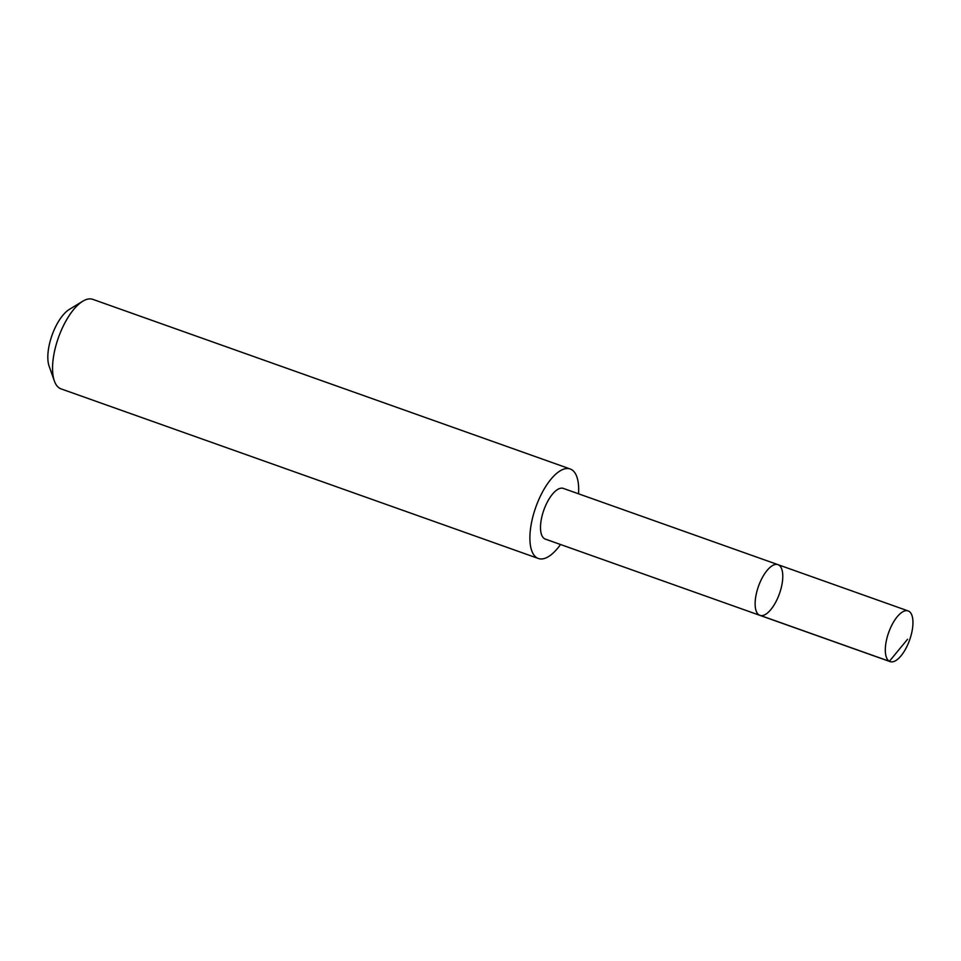 <?xml version="1.0" encoding="UTF-8"?>
<svg xmlns="http://www.w3.org/2000/svg" width="961" height="961" viewBox="0 0 961 961"><rect width="100%" height="100%" fill="white"/><g stroke="black" fill="none" stroke-linecap="round" stroke-linejoin="round"><path stroke-width="1.44" d="M759.947 615.376L545.319 539.097A26.896 11.112 -70.4 0 1 544.803 507.528A26.896 11.112 -70.4 0 1 563.326 488.404L777.966 564.66A26.908 11.112 109.6 0 0 759.43 583.795A26.908 11.112 109.6 0 0 759.947 615.376A26.908 11.112 109.6 0 0 779.431 593.742A26.908 11.112 109.6 0 0 777.966 564.66A26.908 11.112 109.6 0 0 759.43 583.795A26.908 11.112 109.6 0 0 759.947 615.376L890.126 661.636A26.92 11.124 -70.4 0 1 889.61 630.044A26.92 11.124 -70.4 0 1 908.145 610.92A26.92 11.124 -70.4 0 1 908.662 642.513A26.92 11.124 -70.4 0 1 890.126 661.636M560.527 544.503A47.497 19.616 -70.4 0 1 538.388 558.497A47.497 19.616 -70.4 0 1 535.806 507.168A47.497 19.616 -70.4 0 1 570.197 468.98A47.497 19.616 -70.4 0 1 578.534 493.81M538.388 558.497L61.036 388.869A47.497 19.616 -70.4 0 1 54.381 381.024A47.497 19.616 -70.4 0 1 58.453 337.551A47.497 19.616 -70.4 0 1 82.73 301.249A47.497 19.616 -70.4 0 1 92.845 299.364L570.197 468.98M54.381 381.024L49.131 366.189A33.791 13.959 -70.4 0 1 52.026 335.257A33.791 13.959 -70.4 0 1 69.288 309.442L82.73 301.249M907.544 639.269L889.381 661.3L759.202 615.04M777.966 564.66L908.145 610.92"/></g></svg>
